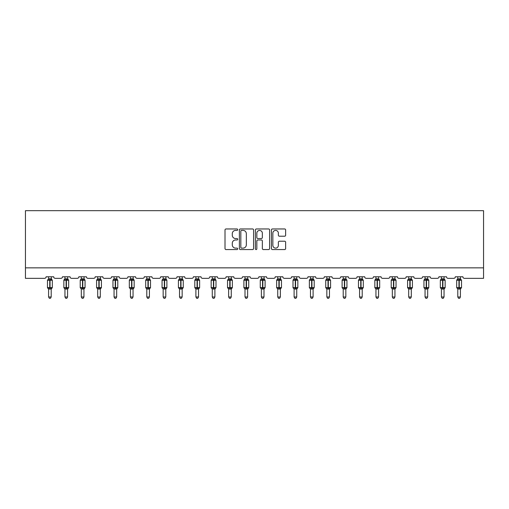 <?xml version="1.0" encoding="UTF-8"?>
<svg xmlns="http://www.w3.org/2000/svg" width="509" height="509" viewBox="0 0 509 509"><rect width="100%" height="100%" fill="white"/><g stroke="black" fill="none" stroke-linecap="round" stroke-linejoin="round"><path stroke-width="0.76" d="M237.716 229.68A0.719 0.719 0 0 0 236.99 228.961L226.047 228.961A1.031 1.031 0 0 0 225.016 229.992L225.016 248.532A1.031 1.031 0 0 0 226.047 249.556L236.99 249.556A0.719 0.719 0 0 0 237.716 248.837A0.719 0.719 0 0 0 236.99 248.118L235.578 248.118A3.296 3.296 0 0 1 232.282 244.823L232.282 243.277A3.296 3.296 0 0 1 235.578 239.981L236.99 239.981A0.719 0.719 0 0 0 237.716 239.262A0.719 0.719 0 0 0 236.99 238.536L235.578 238.536A3.296 3.296 0 0 1 232.282 235.241L232.282 233.701A3.296 3.296 0 0 1 235.578 230.405L236.99 230.405A0.719 0.719 0 0 0 237.716 229.68M284.601 236.221A1.031 1.031 0 0 0 285.632 235.19L285.632 229.992A1.031 1.031 0 0 0 284.601 228.961L272.449 228.961A1.031 1.031 0 0 0 271.418 229.992L271.418 248.532A1.031 1.031 0 0 0 272.449 249.556L284.601 249.556A1.031 1.031 0 0 0 285.632 248.532L285.632 242.246A1.031 1.031 0 0 0 284.601 241.215L279.396 241.215A1.031 1.031 0 0 0 278.366 242.246L278.366 245.363A2.755 2.755 0 0 1 275.611 248.118A2.755 2.755 0 0 1 272.856 245.363L272.856 233.16A2.755 2.755 0 0 1 275.611 230.405A2.755 2.755 0 0 1 278.366 233.16L278.366 235.19A1.031 1.031 0 0 0 279.396 236.221L284.601 236.221M483.55 267.849L483.55 210.669L25.45 210.669L25.45 278.347L44.544 278.347A1.572 1.572 0 0 0 46.122 276.769L53.674 276.769A1.572 1.572 0 0 0 55.246 278.347L60.915 278.347A1.572 1.572 0 0 0 62.486 276.769L70.045 276.769A1.572 1.572 0 0 0 71.616 278.347L77.285 278.347A1.572 1.572 0 0 0 78.857 276.769L86.409 276.769A1.572 1.572 0 0 0 87.987 278.347L93.65 278.347A1.572 1.572 0 0 0 95.228 276.769L102.78 276.769A1.572 1.572 0 0 0 104.351 278.347L110.02 278.347A1.572 1.572 0 0 0 111.592 276.769L119.151 276.769A1.572 1.572 0 0 0 120.722 278.347L126.385 278.347A1.572 1.572 0 0 0 127.963 276.769L135.515 276.769A1.572 1.572 0 0 0 137.086 278.347L142.755 278.347A1.572 1.572 0 0 0 144.327 276.769L151.886 276.769A1.572 1.572 0 0 0 153.457 278.347L159.126 278.347A1.572 1.572 0 0 0 160.698 276.769L168.25 276.769A1.572 1.572 0 0 0 169.828 278.347L175.49 278.347A1.572 1.572 0 0 0 177.068 276.769L184.621 276.769A1.572 1.572 0 0 0 186.192 278.347L191.861 278.347A1.572 1.572 0 0 0 193.433 276.769L200.991 276.769A1.572 1.572 0 0 0 202.563 278.347L208.226 278.347A1.572 1.572 0 0 0 209.803 276.769L217.356 276.769A1.572 1.572 0 0 0 218.934 278.347L224.596 278.347A1.572 1.572 0 0 0 226.168 276.769L233.726 276.769A1.572 1.572 0 0 0 235.298 278.347L240.967 278.347A1.572 1.572 0 0 0 242.538 276.769L250.091 276.769A1.572 1.572 0 0 0 251.669 278.347L257.331 278.347A1.572 1.572 0 0 0 258.909 276.769L266.462 276.769A1.572 1.572 0 0 0 268.033 278.347L273.702 278.347A1.572 1.572 0 0 0 275.274 276.769L282.832 276.769A1.572 1.572 0 0 0 284.404 278.347L290.066 278.347A1.572 1.572 0 0 0 291.644 276.769L299.197 276.769A1.572 1.572 0 0 0 300.774 278.347L306.437 278.347A1.572 1.572 0 0 0 308.009 276.769L315.567 276.769A1.572 1.572 0 0 0 317.139 278.347L322.808 278.347A1.572 1.572 0 0 0 324.379 276.769L331.932 276.769A1.572 1.572 0 0 0 333.51 278.347L339.172 278.347A1.572 1.572 0 0 0 340.75 276.769L348.302 276.769A1.572 1.572 0 0 0 349.874 278.347L355.543 278.347A1.572 1.572 0 0 0 357.114 276.769L364.673 276.769A1.572 1.572 0 0 0 366.245 278.347L371.914 278.347A1.572 1.572 0 0 0 373.485 276.769L381.037 276.769A1.572 1.572 0 0 0 382.615 278.347L388.278 278.347A1.572 1.572 0 0 0 389.849 276.769L397.408 276.769A1.572 1.572 0 0 0 398.98 278.347L404.649 278.347A1.572 1.572 0 0 0 406.22 276.769L413.772 276.769A1.572 1.572 0 0 0 415.35 278.347L421.013 278.347A1.572 1.572 0 0 0 422.591 276.769L430.143 276.769A1.572 1.572 0 0 0 431.715 278.347L437.384 278.347A1.572 1.572 0 0 0 438.955 276.769L446.514 276.769A1.572 1.572 0 0 0 448.085 278.347L453.754 278.347A1.572 1.572 0 0 0 455.326 276.769L462.878 276.769A1.572 1.572 0 0 0 464.456 278.347L483.55 278.347L483.55 267.849L25.45 267.849M253.597 229.992A1.031 1.031 0 0 0 252.566 228.961L240.413 228.961A1.031 1.031 0 0 0 239.389 229.992L239.389 248.532A1.031 1.031 0 0 0 240.413 249.556L252.566 249.556A1.031 1.031 0 0 0 253.597 248.532L253.597 229.992M256.434 228.961L268.587 228.961A1.031 1.031 0 0 1 269.611 229.992L269.611 248.532A1.031 1.031 0 0 1 268.587 249.556L263.382 249.556A1.031 1.031 0 0 1 262.351 248.532L262.351 241.012A1.031 1.031 0 0 0 261.321 239.981L257.872 239.981A1.031 1.031 0 0 0 256.841 241.012L256.841 248.837A0.719 0.719 0 0 1 256.122 249.556A0.719 0.719 0 0 1 255.403 248.837L255.403 229.992A1.031 1.031 0 0 1 256.434 228.961M241.546 230.405A0.719 0.719 0 0 0 240.827 231.124L240.827 247.393A0.719 0.719 0 0 0 241.546 248.118L243.041 248.118A3.296 3.296 0 0 0 246.337 244.823L246.337 233.701A3.296 3.296 0 0 0 243.041 230.405L241.546 230.405M262.351 233.211A2.755 2.755 0 0 0 259.596 230.456A2.755 2.755 0 0 0 256.841 233.211L256.841 237.506A1.031 1.031 0 0 0 257.872 238.536L261.321 238.536A1.031 1.031 0 0 0 262.351 237.506L262.351 233.211M51.212 278.849L51.212 278.849A1.152 1.101 180 0 0 51.816 279.816L48.202 280.154L47.827 279.765A0.522 0.522 0 0 0 47.483 280.262L47.483 287.604A0.522 0.522 0 0 0 47.827 288.094L48.202 287.706L51.816 288.043A1.152 1.101 -0 0 0 51.212 289.01L48.584 289.01A1.152 1.101 -0 0 0 47.98 288.043L47.98 288.043M48.584 278.684L47.98 279.816A1.152 1.101 180 0 0 48.584 278.849L49.742 278.747L49.742 287.604L52.312 287.604L52.312 280.262L47.483 280.262L47.483 287.604L49.742 287.604L49.742 289.112M51.212 289.004L51.212 296.97L48.584 296.97L48.584 289.004M51.212 276.769L51.587 280.154M48.584 276.769L48.584 278.856M49.742 278.747L51.212 278.907M48.202 280.154L48.584 278.907M48.202 287.706L48.584 288.959M51.587 287.706L51.212 288.959M51.212 296.97L50.423 298.331L49.373 298.331L48.584 296.97M52.312 280.262L51.969 279.765A0.522 0.522 0 0 1 52.115 279.855M51.212 289.182L52.312 287.604A0.522 0.522 0 0 1 52.281 287.776M67.576 278.849L67.576 278.849A1.152 1.101 180 0 0 68.181 279.816L64.573 280.154L64.198 279.765A0.522 0.522 0 0 0 63.854 280.262L63.854 287.604A0.522 0.522 0 0 0 64.198 288.094L63.854 287.604L68.677 287.604L68.677 280.262L68.333 279.765A0.522 0.522 0 0 1 68.486 279.855M67.576 289.182L68.677 287.604A0.522 0.522 0 0 1 68.651 287.776M64.955 289.01L64.955 289.01A1.152 1.101 -0 0 0 64.35 288.043L64.573 287.706L68.181 288.043A1.152 1.101 -0 0 0 67.576 289.01L64.955 288.959L64.955 296.97L67.576 296.97L67.576 289.004M83.947 278.849L83.947 278.849A1.152 1.101 180 0 0 84.551 279.816L80.944 280.154L80.562 279.765A0.522 0.522 0 0 0 80.218 280.262L80.218 287.604A0.522 0.522 0 0 0 80.562 288.094L80.218 287.604L85.048 287.604L85.048 280.262L84.704 279.765A0.522 0.522 0 0 1 84.857 279.855M83.947 289.182L85.048 287.604A0.522 0.522 0 0 1 85.016 287.776M81.319 289.01L81.319 289.01A1.152 1.101 -0 0 0 80.715 288.043L80.944 287.706L84.551 288.043A1.152 1.101 -0 0 0 83.947 289.01L81.319 288.959L81.319 296.97L83.947 296.97L83.947 289.004M100.311 278.849L100.311 278.849A1.152 1.101 180 0 0 100.922 279.816L97.308 280.154L96.933 279.765A0.522 0.522 0 0 0 96.589 280.262L96.589 287.604A0.522 0.522 0 0 0 96.933 288.094L96.589 287.604L101.418 287.604L101.418 280.262L101.068 279.765A0.522 0.522 0 0 1 101.221 279.855M100.311 289.182L101.418 287.604A0.522 0.522 0 0 1 101.386 287.776M97.69 289.01L97.69 289.01A1.152 1.101 -0 0 0 97.085 288.043L97.308 287.706L100.922 288.043A1.152 1.101 -0 0 0 100.311 289.01L97.69 288.959L97.69 296.97L100.311 296.97L100.311 289.004M116.682 278.849L116.682 278.849A1.152 1.101 180 0 0 117.286 279.816L113.679 280.154L113.303 279.765A0.522 0.522 0 0 0 112.96 280.262L112.96 287.604A0.522 0.522 0 0 0 113.303 288.094L112.96 287.604L117.783 287.604L117.783 280.262L117.439 279.765A0.522 0.522 0 0 1 117.592 279.855M116.682 289.182L117.783 287.604A0.522 0.522 0 0 1 117.757 287.776M114.061 289.01L114.061 289.01A1.152 1.101 -0 0 0 113.45 288.043L113.679 287.706L117.286 288.043A1.152 1.101 -0 0 0 116.682 289.01L114.061 288.959L114.061 296.97L116.682 296.97L116.682 289.004M64.955 289.182L64.35 288.043M67.576 276.769L67.958 280.154M66.106 278.747L66.106 280.262L63.854 280.262L64.35 279.816A1.152 1.101 180 0 0 64.955 278.849L67.576 278.907M64.955 276.769L64.955 278.856M64.573 280.154L64.955 278.907M64.573 287.706L64.955 288.959M67.958 287.706L67.576 288.959M67.576 296.97L66.787 298.331L65.744 298.331L64.955 296.97M81.319 289.182L80.715 288.043M83.947 276.769L84.329 280.154M82.477 278.747L82.477 280.262L80.218 280.262L80.715 279.816A1.152 1.101 180 0 0 81.319 278.849L83.947 278.907M81.319 276.769L81.319 278.856M80.944 280.154L81.319 278.907M80.944 287.706L81.319 288.959M84.329 287.706L83.947 288.959M83.947 296.97L83.158 298.331L82.108 298.331L81.319 296.97M97.69 289.182L97.085 288.043M100.311 276.769L100.693 280.154M98.848 278.747L98.848 280.262L96.589 280.262L97.085 279.816A1.152 1.101 180 0 0 97.69 278.849L100.318 278.907M97.69 276.769L97.69 278.856M97.308 280.154L97.69 278.907M97.308 287.706L97.69 288.959M100.693 287.706L100.318 288.959M100.311 296.97L99.529 298.331L98.479 298.331L97.69 296.97M114.061 289.182L113.45 288.043M116.682 276.769L117.064 280.154M115.212 278.747L115.212 280.262L112.96 280.262L113.45 279.816A1.152 1.101 180 0 0 114.061 278.849L116.682 278.907M114.061 276.769L114.061 278.856M113.679 280.154L114.061 278.907M113.679 287.706L114.061 288.959M117.064 287.706L116.682 288.959M116.682 296.97L115.893 298.331L114.843 298.331L114.061 296.97M133.053 278.849L133.053 278.849A1.152 1.101 180 0 0 133.657 279.816L130.043 280.154L129.668 279.765A0.522 0.522 0 0 0 129.324 280.262L129.324 287.604A0.522 0.522 0 0 0 129.668 288.094L129.324 287.604L134.153 287.604L134.153 280.262L133.81 279.765A0.522 0.522 0 0 1 133.956 279.855M133.053 289.182L134.153 287.604A0.522 0.522 0 0 1 134.121 287.776M130.425 289.01L130.425 289.01A1.152 1.101 -0 0 0 129.82 288.043L130.043 287.706L133.657 288.043A1.152 1.101 -0 0 0 133.053 289.01L130.425 288.959L130.425 296.97L133.053 296.97L133.053 289.004M130.425 289.182L129.82 288.043M133.053 276.769L133.428 280.154M131.583 278.747L131.583 280.262L129.324 280.262L129.82 279.816A1.152 1.101 180 0 0 130.425 278.849L133.053 278.907M130.425 276.769L130.425 278.856M130.043 280.154L130.425 278.907M130.043 287.706L130.425 288.959M133.428 287.706L133.053 288.959M133.053 296.97L132.264 298.331L131.214 298.331L130.425 296.97M149.417 278.849L149.417 278.849A1.152 1.101 180 0 0 150.021 279.816L146.414 280.154L146.038 279.765A0.522 0.522 0 0 0 145.695 280.262L145.695 287.604A0.522 0.522 0 0 0 146.038 288.094L145.695 287.604L150.518 287.604L150.518 280.262L150.174 279.765A0.522 0.522 0 0 1 150.327 279.855M149.417 289.182L150.518 287.604A0.522 0.522 0 0 1 150.492 287.776M146.796 289.01L146.796 289.01A1.152 1.101 -0 0 0 146.191 288.043L146.414 287.706L150.021 288.043A1.152 1.101 -0 0 0 149.417 289.01L146.796 288.959L146.796 296.97L149.417 296.97L149.417 289.004M146.796 289.182L146.191 288.043M149.417 276.769L149.799 280.154M147.947 278.747L147.947 280.262L145.695 280.262L146.191 279.816A1.152 1.101 180 0 0 146.796 278.849L149.417 278.907M146.796 276.769L146.796 278.856M146.414 280.154L146.796 278.907M146.414 287.706L146.796 288.959M149.799 287.706L149.417 288.959M149.417 296.97L148.628 298.331L147.585 298.331L146.796 296.97M165.788 278.849L165.788 278.849A1.152 1.101 180 0 0 166.392 279.816L162.785 280.154L162.403 279.765A0.522 0.522 0 0 0 162.059 280.262L162.059 287.604A0.522 0.522 0 0 0 162.403 288.094L162.059 287.604L166.888 287.604L166.888 280.262L166.545 279.765A0.522 0.522 0 0 1 166.697 279.855M165.788 289.182L166.888 287.604A0.522 0.522 0 0 1 166.857 287.776M163.166 289.01L163.166 289.01A1.152 1.101 -0 0 0 162.556 288.043L162.785 287.706L166.392 288.043A1.152 1.101 -0 0 0 165.788 289.01L163.16 288.959L163.166 296.97L165.788 296.97L165.788 289.004M163.166 289.182L162.556 288.043M165.788 276.769L166.169 280.154M164.318 278.747L164.318 280.262L162.059 280.262L162.556 279.816A1.152 1.101 180 0 0 163.166 278.849L165.788 278.907M163.166 276.769L163.166 278.856M162.785 280.154L163.16 278.907M162.785 287.706L163.16 288.959L162.785 287.706M166.169 287.706L165.788 288.959M165.788 296.97L164.999 298.331L163.949 298.331L163.166 296.97M182.152 278.849L182.152 278.849A1.152 1.101 180 0 0 182.763 279.816L179.149 280.154L178.774 279.765A0.522 0.522 0 0 0 178.43 280.262L178.43 287.604A0.522 0.522 0 0 0 178.774 288.094L178.43 287.604L183.259 287.604L183.259 280.262L182.909 279.765A0.522 0.522 0 0 1 183.062 279.855M182.152 289.182L183.259 287.604A0.522 0.522 0 0 1 183.227 287.776M179.531 289.01L179.531 289.01A1.152 1.101 -0 0 0 178.926 288.043L179.149 287.706L182.763 288.043A1.152 1.101 -0 0 0 182.152 289.01L179.531 288.959L179.531 296.97L182.152 296.97L182.152 289.004M179.531 289.182L178.926 288.043M182.152 276.769L182.534 280.154M180.689 278.747L180.689 280.262L178.43 280.262L178.926 279.816A1.152 1.101 180 0 0 179.531 278.849L182.158 278.907M179.531 276.769L179.531 278.856M179.149 280.154L179.531 278.907M179.149 287.706L179.531 288.959L179.149 287.706M182.534 287.706L182.158 288.959M182.152 296.97L181.369 298.331L180.32 298.331L179.531 296.97M198.523 278.849L198.523 278.849A1.152 1.101 180 0 0 199.127 279.816L195.52 280.154L195.144 279.765A0.522 0.522 0 0 0 194.801 280.262L194.801 287.604A0.522 0.522 0 0 0 195.144 288.094L194.801 287.604L199.623 287.604L199.623 280.262L199.28 279.765A0.522 0.522 0 0 1 199.433 279.855M198.523 289.182L199.623 287.604A0.522 0.522 0 0 1 199.598 287.776M195.901 289.01L195.901 289.01A1.152 1.101 -0 0 0 195.291 288.043L195.52 287.706L199.127 288.043A1.152 1.101 -0 0 0 198.523 289.01L195.901 288.959L195.901 296.97L198.523 296.97L198.523 289.004M195.901 289.182L195.291 288.043M198.523 276.769L198.904 280.154M197.053 278.747L197.053 280.262L194.801 280.262L195.291 279.816A1.152 1.101 180 0 0 195.901 278.849L198.523 278.907M195.901 276.769L195.901 278.856M195.52 280.154L195.901 278.907M195.52 287.706L195.901 288.959L195.52 287.706M198.904 287.706L198.523 288.959M198.523 296.97L197.734 298.331L196.69 298.331L195.901 296.97M214.893 278.849L214.893 278.849A1.152 1.101 180 0 0 215.498 279.816L211.89 280.154L211.509 279.765A0.522 0.522 0 0 0 211.165 280.262L211.165 287.604A0.522 0.522 0 0 0 211.509 288.094L211.165 287.604L215.994 287.604L215.994 280.262L215.651 279.765A0.522 0.522 0 0 1 215.797 279.855M214.893 289.182L215.994 287.604A0.522 0.522 0 0 1 215.962 287.776M212.266 289.01L212.266 289.01A1.152 1.101 -0 0 0 211.661 288.043L211.89 287.706L215.498 288.043A1.152 1.101 -0 0 0 214.893 289.01L212.266 288.959L212.266 296.97L214.893 296.97L214.893 289.004M212.266 289.182L211.661 288.043M214.893 276.769L215.269 280.154M213.424 278.747L213.424 280.262L211.165 280.262L211.661 279.816A1.152 1.101 180 0 0 212.266 278.849L214.893 278.907M212.266 276.769L212.266 278.856M211.89 280.154L212.266 278.907M211.89 287.706L212.266 288.959L211.89 287.706M215.269 287.706L214.893 288.959M214.893 296.97L214.104 298.331L213.055 298.331L212.266 296.97M231.258 278.849L231.258 278.849A1.152 1.101 180 0 0 231.862 279.816L228.255 280.154L227.879 279.765A0.522 0.522 0 0 0 227.536 280.262L227.536 287.604A0.522 0.522 0 0 0 227.879 288.094L227.536 287.604L232.358 287.604L232.358 280.262L232.015 279.765A0.522 0.522 0 0 1 232.168 279.855M231.258 289.182L232.358 287.604A0.522 0.522 0 0 1 232.333 287.776M228.636 289.01L228.636 289.01A1.152 1.101 -0 0 0 228.032 288.043L228.255 287.706L231.862 288.043A1.152 1.101 -0 0 0 231.258 289.01L228.636 288.959L228.636 296.97L231.258 296.97L231.258 289.004M228.636 289.182L228.032 288.043M231.258 276.769L231.64 280.154M229.788 278.747L229.788 280.262L227.536 280.262L228.032 279.816A1.152 1.101 180 0 0 228.636 278.849L231.258 278.907M228.636 276.769L228.636 278.856M228.255 280.154L228.636 278.907M228.255 287.706L228.636 288.959L228.255 287.706M231.64 287.706L231.258 288.959M231.258 296.97L230.469 298.331L229.425 298.331L228.636 296.97M247.628 278.849L247.628 278.849A1.152 1.101 180 0 0 248.233 279.816L244.625 280.154L244.25 279.765A0.522 0.522 0 0 0 243.9 280.262L243.9 287.604A0.522 0.522 0 0 0 244.25 288.094L243.9 287.604L248.729 287.604L248.729 280.262L248.386 279.765A0.522 0.522 0 0 1 248.538 279.855M247.628 289.182L248.729 287.604A0.522 0.522 0 0 1 248.697 287.776M245.007 289.01L245.007 289.01A1.152 1.101 -0 0 0 244.396 288.043L244.625 287.706L248.233 288.043A1.152 1.101 -0 0 0 247.628 289.01L245.001 288.959L245.007 296.97L247.628 296.97L247.628 289.004M245.007 289.182L244.396 288.043M247.628 276.769L248.01 280.154M246.159 278.747L246.159 280.262L243.9 280.262L244.396 279.816A1.152 1.101 180 0 0 245.007 278.849L247.628 278.907M245.007 276.769L245.007 278.856M244.625 280.154L245.001 278.907M244.625 287.706L245.001 288.959L244.625 287.706M248.01 287.706L247.628 288.959M247.628 296.97L246.84 298.331L245.79 298.331L245.007 296.97M263.993 278.849L263.993 278.849A1.152 1.101 180 0 0 264.604 279.816L260.99 280.154L260.614 279.765A0.522 0.522 0 0 0 260.271 280.262L260.271 287.604A0.522 0.522 0 0 0 260.614 288.094L260.271 287.604L265.1 287.604L265.1 280.262L264.75 279.765A0.522 0.522 0 0 1 264.903 279.855M263.993 289.182L265.1 287.604A0.522 0.522 0 0 1 265.068 287.776M261.372 289.01L261.372 289.01A1.152 1.101 -0 0 0 260.767 288.043L260.99 287.706L264.604 288.043A1.152 1.101 -0 0 0 263.993 289.01L261.372 288.959L261.372 296.97L263.993 296.97L263.993 289.004M261.372 289.182L260.767 288.043M263.993 276.769L264.375 280.154M262.529 278.747L262.529 280.262L260.271 280.262L260.767 279.816A1.152 1.101 180 0 0 261.372 278.849L263.999 278.907M261.372 276.769L261.372 278.856M260.99 280.154L261.372 278.907M260.99 287.706L261.372 288.959L260.99 287.706M264.375 287.706L263.999 288.959M263.993 296.97L263.21 298.331L262.16 298.331L261.372 296.97M280.364 278.849L280.364 278.849A1.152 1.101 180 0 0 280.968 279.816L277.36 280.154L276.985 279.765A0.522 0.522 0 0 0 276.642 280.262L276.642 287.604A0.522 0.522 0 0 0 276.985 288.094L276.642 287.604L281.464 287.604L281.464 280.262L281.121 279.765A0.522 0.522 0 0 1 281.273 279.855M280.364 289.182L281.464 287.604A0.522 0.522 0 0 1 281.439 287.776M277.742 289.01L277.742 289.01A1.152 1.101 -0 0 0 277.138 288.043L277.36 287.706L280.968 288.043A1.152 1.101 -0 0 0 280.364 289.01L277.742 288.959L277.742 296.97L280.364 296.97L280.364 289.004M277.742 289.182L277.138 288.043M280.364 276.769L280.745 280.154M278.894 278.747L278.894 280.262L276.642 280.262L277.138 279.816A1.152 1.101 180 0 0 277.742 278.849L280.364 278.907M277.742 276.769L277.742 278.856M277.36 280.154L277.742 278.907M277.36 287.706L277.742 288.959L277.36 287.706M280.745 287.706L280.364 288.959M280.364 296.97L279.575 298.331L278.531 298.331L277.742 296.97M296.734 278.849L296.734 278.849A1.152 1.101 180 0 0 297.339 279.816L293.731 280.154L293.349 279.765A0.522 0.522 0 0 0 293.006 280.262L293.006 287.604A0.522 0.522 0 0 0 293.349 288.094L293.006 287.604L297.835 287.604A0.522 0.522 0 0 1 297.803 287.776M294.107 289.01L294.107 289.01A1.152 1.101 -0 0 0 293.502 288.043L293.731 287.706L297.339 288.043A1.152 1.101 -0 0 0 296.734 289.01L294.107 288.959L294.107 296.97L296.734 296.97L296.734 289.004M294.107 289.182L293.502 288.043M296.734 289.182L297.835 287.604L297.835 280.262L293.006 280.262L293.502 279.816A1.152 1.101 180 0 0 294.107 278.849L296.734 278.907L296.734 276.769M294.107 276.769L294.107 278.856M293.731 280.154L294.107 278.907M296.734 278.907L297.11 280.154M293.731 287.706L294.107 288.959L293.731 287.706M297.11 287.706L296.734 288.959M296.734 296.97L295.945 298.331L294.896 298.331L294.107 296.97M313.099 278.849L313.099 278.849A1.152 1.101 180 0 0 313.709 279.816L310.096 280.154L309.72 279.765A0.522 0.522 0 0 0 309.377 280.262L309.377 287.604A0.522 0.522 0 0 0 309.72 288.094L309.377 287.604L314.199 287.604A0.522 0.522 0 0 1 314.174 287.776M310.477 289.01L310.477 289.01A1.152 1.101 -0 0 0 309.873 288.043L310.096 287.706L313.709 288.043A1.152 1.101 -0 0 0 313.099 289.01L310.477 288.959L310.477 296.97L313.099 296.97L313.099 289.004M310.477 289.182L309.873 288.043M313.099 289.182L314.199 287.604L314.199 280.262L309.377 280.262L309.873 279.816A1.152 1.101 180 0 0 310.477 278.849L313.099 278.907L313.099 276.769M310.477 276.769L310.477 278.856M310.096 280.154L310.477 278.907M313.099 278.907L313.48 280.154M310.096 287.706L310.477 288.959L310.096 287.706M313.48 287.706L313.099 288.959M313.099 296.97L312.31 298.331L311.266 298.331L310.477 296.97M329.469 278.849L329.469 278.849A1.152 1.101 180 0 0 330.074 279.816L326.466 280.154L326.091 279.765A0.522 0.522 0 0 0 325.741 280.262L325.741 287.604A0.522 0.522 0 0 0 326.091 288.094L325.741 287.604L330.57 287.604A0.522 0.522 0 0 1 330.545 287.776M326.848 289.01L326.848 289.01A1.152 1.101 -0 0 0 326.237 288.043L326.466 287.706L330.074 288.043A1.152 1.101 -0 0 0 329.469 289.01L326.842 288.959L326.848 296.97L329.469 296.97L329.469 289.004M326.848 289.182L326.237 288.043M329.469 289.182L330.57 287.604L330.57 280.262L325.741 280.262L326.237 279.816A1.152 1.101 180 0 0 326.848 278.849L329.469 278.907L329.469 276.769M326.848 276.769L326.848 278.856M326.466 280.154L326.842 278.907M329.469 278.907L329.851 280.154M326.466 287.706L326.842 288.959L326.466 287.706M329.851 287.706L329.469 288.959M329.469 296.97L328.68 298.331L327.631 298.331L326.848 296.97M345.834 278.849L345.834 278.849A1.152 1.101 180 0 0 346.444 279.816L342.831 280.154L342.455 279.765A0.522 0.522 0 0 0 342.112 280.262L342.112 287.604A0.522 0.522 0 0 0 342.455 288.094L342.112 287.604L346.941 287.604A0.522 0.522 0 0 1 346.909 287.776M343.212 289.01L343.212 289.01A1.152 1.101 -0 0 0 342.608 288.043L342.831 287.706L346.444 288.043A1.152 1.101 -0 0 0 345.834 289.01L343.212 288.959L343.212 296.97L345.834 296.97L345.834 289.004M343.212 289.182L342.608 288.043M345.834 289.182L346.941 287.604L346.941 280.262L342.112 280.262L342.608 279.816A1.152 1.101 180 0 0 343.212 278.849L345.84 278.907L345.834 276.769M343.212 276.769L343.212 278.856M342.831 280.154L343.212 278.907M345.84 278.907L346.215 280.154M342.831 287.706L343.212 288.959L342.831 287.706M346.215 287.706L345.84 288.959M345.834 296.97L345.051 298.331L344.001 298.331L343.212 296.97M362.204 278.849L362.204 278.849A1.152 1.101 180 0 0 362.809 279.816L359.201 280.154L358.826 279.765A0.522 0.522 0 0 0 358.482 280.262L358.482 287.604A0.522 0.522 0 0 0 358.826 288.094L358.482 287.604L363.305 287.604A0.522 0.522 0 0 1 363.28 287.776M359.583 289.01L359.583 289.01A1.152 1.101 -0 0 0 358.979 288.043L359.201 287.706L362.809 288.043A1.152 1.101 -0 0 0 362.204 289.01L359.583 288.959L359.583 296.97L362.204 296.97L362.204 289.004M359.583 289.182L358.979 288.043M362.204 289.182L363.305 287.604L363.305 280.262L358.482 280.262L358.979 279.816A1.152 1.101 180 0 0 359.583 278.849L362.204 278.907L362.204 276.769M359.583 276.769L359.583 278.856M359.201 280.154L359.583 278.907M362.204 278.907L362.586 280.154M359.201 287.706L359.583 288.959L359.201 287.706M362.586 287.706L362.204 288.959M362.204 296.97L361.415 298.331L360.372 298.331L359.583 296.97M378.575 278.849L378.575 278.849A1.152 1.101 180 0 0 379.18 279.816L375.572 280.154L375.19 279.765A0.522 0.522 0 0 0 374.847 280.262L374.847 287.604A0.522 0.522 0 0 0 375.19 288.094L374.847 287.604L379.676 287.604A0.522 0.522 0 0 1 379.644 287.776M375.947 289.01L375.947 289.01A1.152 1.101 -0 0 0 375.343 288.043L375.572 287.706L379.18 288.043A1.152 1.101 -0 0 0 378.575 289.01L375.947 288.959L375.947 296.97L378.575 296.97L378.575 289.004M375.947 289.182L375.343 288.043M378.575 289.182L379.676 287.604L379.676 280.262L374.847 280.262L375.343 279.816A1.152 1.101 180 0 0 375.947 278.849L378.575 278.907L378.575 276.769M375.947 276.769L375.947 278.856M375.572 280.154L375.947 278.907M378.575 278.907L378.957 280.154M375.572 287.706L375.947 288.959L375.572 287.706M378.957 287.706L378.575 288.959M378.575 296.97L377.786 298.331L376.736 298.331L375.947 296.97M394.939 278.849L394.939 278.849A1.152 1.101 180 0 0 395.55 279.816L391.936 280.154L391.561 279.765A0.522 0.522 0 0 0 391.217 280.262L391.217 287.604A0.522 0.522 0 0 0 391.561 288.094L391.217 287.604L396.04 287.604A0.522 0.522 0 0 1 396.015 287.776M392.318 289.01L392.318 289.01A1.152 1.101 -0 0 0 391.714 288.043L391.936 287.706L395.55 288.043A1.152 1.101 -0 0 0 394.939 289.01L392.318 288.959L392.318 296.97L394.939 296.97L394.939 289.004M392.318 289.182L391.714 288.043M394.939 289.182L396.04 287.604L396.04 280.262L391.217 280.262L391.714 279.816A1.152 1.101 180 0 0 392.318 278.849L394.939 278.907L394.939 276.769M392.318 276.769L392.318 278.856M391.936 280.154L392.318 278.907M394.939 278.907L395.321 280.154M391.936 287.706L392.318 288.959L391.936 287.706M395.321 287.706L394.939 288.959M394.939 296.97L394.157 298.331L393.107 298.331L392.318 296.97M411.31 278.849L411.31 278.849A1.152 1.101 180 0 0 411.915 279.816L408.307 280.154L407.932 279.765A0.522 0.522 0 0 0 407.582 280.262L407.582 287.604A0.522 0.522 0 0 0 407.932 288.094L407.582 287.604L412.411 287.604A0.522 0.522 0 0 1 412.385 287.776M408.689 289.01L408.689 289.01A1.152 1.101 -0 0 0 408.078 288.043L408.307 287.706L411.915 288.043A1.152 1.101 -0 0 0 411.31 289.01L408.682 288.959L408.689 296.97L411.31 296.97L411.31 289.004M408.689 289.182L408.078 288.043M411.31 289.182L412.411 287.604L412.411 280.262L407.582 280.262L408.078 279.816A1.152 1.101 180 0 0 408.689 278.849L411.31 278.907L411.31 276.769M408.689 276.769L408.689 278.856M408.307 280.154L408.682 278.907M411.31 278.907L411.692 280.154M408.307 287.706L408.682 288.959L408.307 287.706M411.692 287.706L411.31 288.959M411.31 296.97L410.521 298.331L409.471 298.331L408.689 296.97M427.681 278.849L427.681 278.849A1.152 1.101 180 0 0 428.285 279.816L424.671 280.154L424.296 279.765A0.522 0.522 0 0 0 423.952 280.262L423.952 287.604A0.522 0.522 0 0 0 424.296 288.094L423.952 287.604L428.782 287.604A0.522 0.522 0 0 1 428.75 287.776M425.053 289.01L425.053 289.01A1.152 1.101 -0 0 0 424.449 288.043L424.671 287.706L428.285 288.043A1.152 1.101 -0 0 0 427.681 289.01L425.053 288.959L425.053 296.97L427.681 296.97L427.681 289.004M425.053 289.182L424.449 288.043M427.681 289.182L428.782 287.604L428.782 280.262L423.952 280.262L424.449 279.816A1.152 1.101 180 0 0 425.053 278.849L427.681 278.907L427.681 276.769M425.053 276.769L425.053 278.856M424.671 280.154L425.053 278.907M427.681 278.907L428.056 280.154M424.671 287.706L425.053 288.959L424.671 287.706M428.056 287.706L427.681 288.959M427.681 296.97L426.892 298.331L425.842 298.331L425.053 296.97M444.045 278.849L444.045 278.849A1.152 1.101 180 0 0 444.65 279.816L441.042 280.154L440.667 279.765A0.522 0.522 0 0 0 440.323 280.262L440.323 287.604A0.522 0.522 0 0 0 440.667 288.094L440.323 287.604L445.146 287.604A0.522 0.522 0 0 1 445.12 287.776M441.424 289.01L441.424 289.01A1.152 1.101 -0 0 0 440.819 288.043L441.042 287.706L444.65 288.043A1.152 1.101 -0 0 0 444.045 289.01L441.424 288.959L441.424 296.97L444.045 296.97L444.045 289.004M441.424 289.182L440.819 288.043M444.045 289.182L445.146 287.604L445.146 280.262L440.323 280.262L440.819 279.816A1.152 1.101 180 0 0 441.424 278.849L444.045 278.907L444.045 276.769M441.424 276.769L441.424 278.856M441.042 280.154L441.424 278.907M444.045 278.907L444.427 280.154M441.042 287.706L441.424 288.959L441.042 287.706M444.427 287.706L444.045 288.959M444.045 296.97L443.256 298.331L442.213 298.331L441.424 296.97M460.416 278.849L460.416 278.849A1.152 1.101 180 0 0 461.02 279.816L457.413 280.154L457.031 279.765A0.522 0.522 0 0 0 456.688 280.262L456.688 287.604A0.522 0.522 0 0 0 457.031 288.094L456.688 287.604L461.517 287.604A0.522 0.522 0 0 1 461.485 287.776M457.788 289.01L457.788 289.01A1.152 1.101 -0 0 0 457.184 288.043L457.413 287.706L461.02 288.043A1.152 1.101 -0 0 0 460.416 289.01L457.788 288.959L457.788 296.97L460.416 296.97L460.416 289.004M457.788 289.182L457.184 288.043M460.416 289.182L461.517 287.604L461.517 280.262L456.688 280.262L457.184 279.816A1.152 1.101 180 0 0 457.788 278.849L460.416 278.907L460.416 276.769M457.788 276.769L457.788 278.856M457.413 280.154L457.788 278.907M460.416 278.907L460.798 280.154M457.413 287.706L457.788 288.959L457.413 287.706M460.798 287.706L460.416 288.959M460.416 296.97L459.627 298.331L458.577 298.331L457.788 296.97M50.054 289.112L50.054 278.747M68.677 280.262L66.106 280.262L66.106 289.112M66.424 289.112L66.424 278.747M85.048 280.262L82.477 280.262L82.477 289.112M82.789 289.112L82.789 278.747M101.418 280.262L98.848 280.262L98.848 289.112M99.16 289.112L99.16 278.747M117.783 280.262L115.212 280.262L115.212 289.112M115.53 289.112L115.53 278.747M134.153 280.262L131.583 280.262L131.583 289.112M131.895 289.112L131.895 278.747M150.518 280.262L147.947 280.262L147.947 289.112M148.265 289.112L148.265 278.747M166.888 280.262L164.318 280.262L164.318 289.112M164.63 289.112L164.63 278.747M183.259 280.262L180.689 280.262L180.689 289.112M181 289.112L181 278.747M199.623 280.262L197.053 280.262L197.053 289.112M197.371 289.112L197.371 278.747M215.994 280.262L213.424 280.262L213.424 289.112M213.735 289.112L213.735 278.747M232.358 280.262L229.788 280.262L229.788 289.112M230.106 289.112L230.106 278.747M248.729 280.262L246.159 280.262L246.159 289.112M246.471 289.112L246.471 278.747M265.1 280.262L262.529 280.262L262.529 289.112M262.841 289.112L262.841 278.747M281.464 280.262L278.894 280.262L278.894 289.112M279.212 289.112L279.212 278.747M295.265 278.747L295.265 289.112M295.576 289.112L295.576 278.747M311.629 278.747L311.629 289.112M311.947 289.112L311.947 278.747M328 278.747L328 289.112M328.311 289.112L328.311 278.747M344.37 278.747L344.37 289.112M344.682 289.112L344.682 278.747M360.735 278.747L360.735 289.112M361.053 289.112L361.053 278.747M377.105 278.747L377.105 289.112M377.417 289.112L377.417 278.747M393.47 278.747L393.47 289.112M393.788 289.112L393.788 278.747M409.84 278.747L409.84 289.112M410.152 289.112L410.152 278.747M426.211 278.747L426.211 289.112M426.523 289.112L426.523 278.747M442.575 278.747L442.575 289.112M442.894 289.112L442.894 278.747M458.946 278.747L458.946 289.112M459.258 289.112L459.258 278.747M51.969 279.765L51.212 278.684M47.483 287.604L48.584 289.182M48.38 279.346L47.483 280.262M81.319 278.684L80.562 279.765L81.116 279.346M97.69 278.684L96.933 279.765L97.48 279.346M114.061 278.684L113.303 279.765L113.851 279.346M63.854 287.604L63.854 280.262M64.198 279.765L64.955 278.684M68.333 279.765L67.576 278.684M80.218 287.604L80.218 280.262M84.704 279.765L83.947 278.684M96.589 287.604L96.589 280.262M101.068 279.765L100.311 278.684M112.96 287.604L112.96 280.262M117.439 279.765L116.682 278.684M129.324 287.604L129.324 280.262M129.668 279.765L130.425 278.684M133.81 279.765L133.053 278.684M145.695 287.604L145.695 280.262M146.038 279.765L146.796 278.684M150.174 279.765L149.417 278.684M162.059 287.604L162.059 280.262M162.403 279.765L163.166 278.684M166.545 279.765L165.788 278.684M179.531 278.684L178.774 279.765L179.321 279.346M178.43 287.604L178.43 280.262M182.909 279.765L182.152 278.684M195.901 278.684L195.144 279.765L195.691 279.346M194.801 287.604L194.801 280.262M199.28 279.765L198.523 278.684M211.165 287.604L211.165 280.262M211.509 279.765L212.266 278.684M215.651 279.765L214.893 278.684M227.536 287.604L227.536 280.262M227.879 279.765L228.636 278.684M232.015 279.765L231.258 278.684M243.9 287.604L243.9 280.262M244.25 279.765L245.007 278.684M248.386 279.765L247.628 278.684M261.372 278.684L260.614 279.765L261.162 279.346M260.271 287.604L260.271 280.262M264.75 279.765L263.993 278.684M277.742 278.684L276.985 279.765L277.532 279.346M276.642 287.604L276.642 280.262M281.121 279.765L280.364 278.684M294.107 278.684L293.006 280.262L293.006 287.604M296.734 278.684L297.835 280.262M310.477 278.684L309.377 280.262L309.377 287.604M313.099 278.684L314.199 280.262M326.848 278.684L325.741 280.262L325.741 287.604M329.469 278.684L330.57 280.262M343.212 278.684L342.112 280.262L342.112 287.604M345.834 278.684L346.941 280.262M359.583 278.684L358.482 280.262L358.482 287.604M362.204 278.684L363.305 280.262M375.947 278.684L374.847 280.262L374.847 287.604M378.575 278.684L379.676 280.262M392.318 278.684L391.217 280.262L391.217 287.604M394.939 278.684L396.04 280.262M408.689 278.684L407.582 280.262L407.582 287.604M411.31 278.684L412.411 280.262M425.053 278.684L423.952 280.262L423.952 287.604M427.681 278.684L428.782 280.262M441.424 278.684L440.323 280.262L440.323 287.604M444.045 278.684L445.146 280.262M457.788 278.684L456.688 280.262L456.688 287.604M460.416 278.684L461.517 280.262"/></g></svg>
